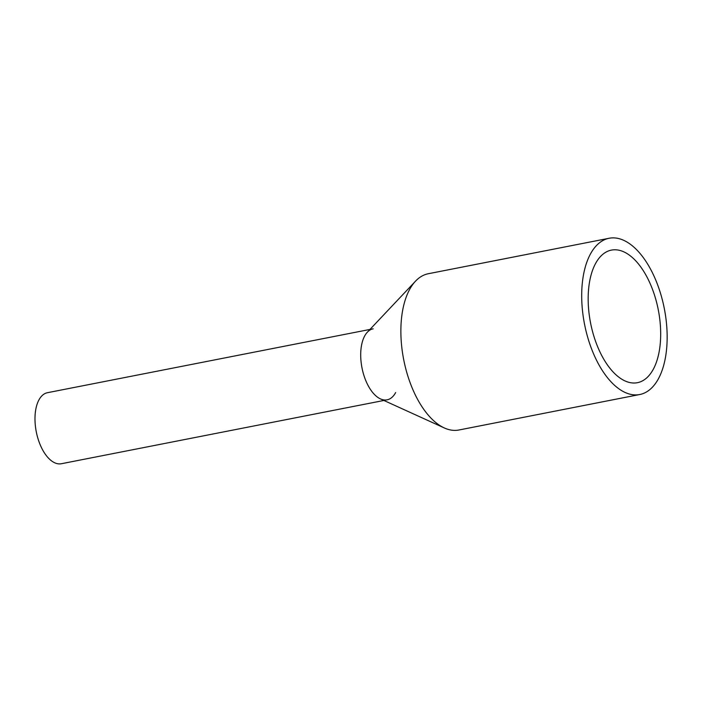 <?xml version="1.0" encoding="UTF-8"?>
<svg xmlns="http://www.w3.org/2000/svg" width="702" height="702" viewBox="0 0 702 702"><rect width="100%" height="100%" fill="white"/><g stroke="black" fill="none" stroke-linecap="round" stroke-linejoin="round"><path stroke-width="1.05" d="M383.889 400.465L61.372 463.732A36.188 18.48 -101.1 0 1 35.1 422.622A36.188 18.48 -101.1 0 1 47.438 392.708L369.963 329.44M395.647 392.558A36.188 18.48 -101.1 0 1 387.1 399.833A36.188 18.48 -101.1 0 1 360.819 358.722A36.188 18.48 -101.1 0 1 373.166 328.808M609.099 238.268L428.273 273.736A79.616 40.646 78.9 0 0 415.531 281.16L367.374 332.178A36.188 18.48 78.9 0 0 360.819 358.722A36.188 18.48 78.9 0 0 380.458 398.903L444.322 427.948A79.616 40.646 78.9 0 0 458.924 430.001L639.75 394.524A79.616 40.646 -101.1 0 1 581.949 304.071A79.616 40.646 -101.1 0 1 609.099 238.268A79.616 40.646 -101.1 0 1 666.9 328.72A79.616 40.646 -101.1 0 1 639.75 394.524M415.531 281.16A79.616 40.646 78.9 0 0 401.123 339.549A79.616 40.646 78.9 0 0 444.322 427.948M588.381 305.94A67.559 34.495 -101.1 0 1 611.416 250.105A67.559 34.495 -101.1 0 1 660.468 326.851A67.559 34.495 -101.1 0 1 637.425 382.687A67.559 34.495 -101.1 0 1 588.381 305.94"/></g></svg>
